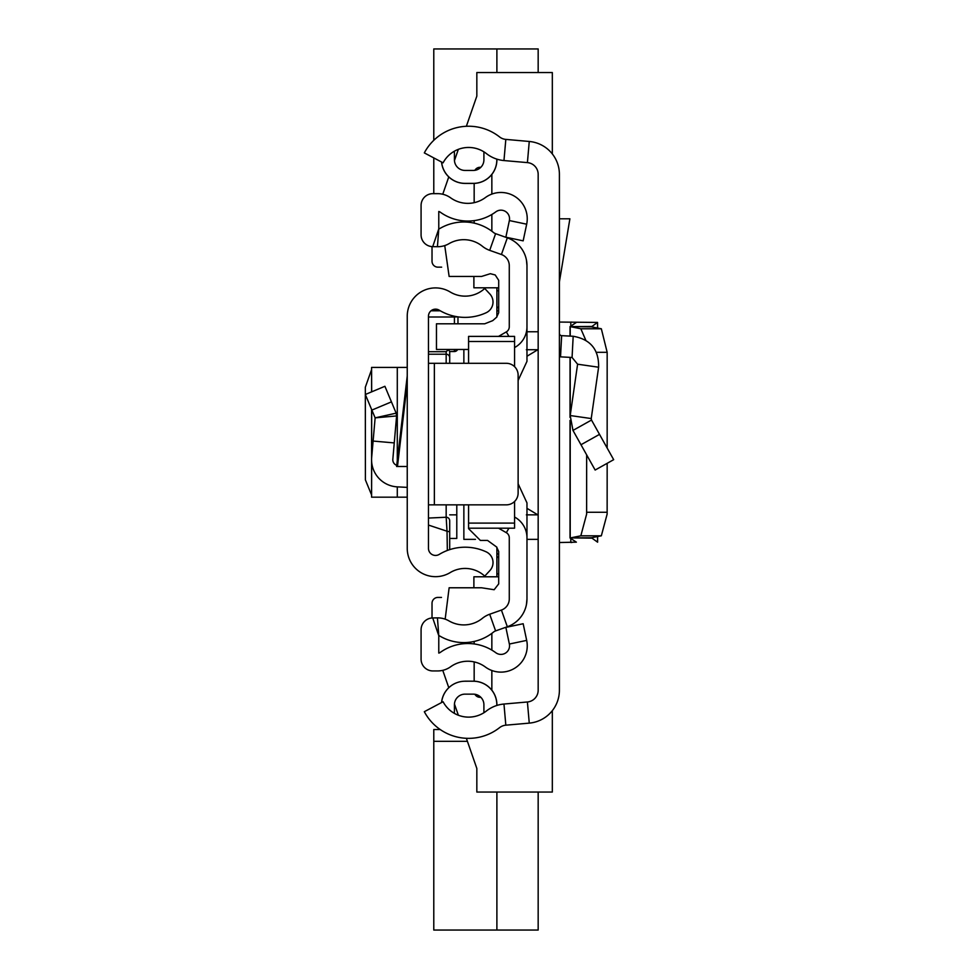 <?xml version="1.0" encoding="UTF-8"?>
<svg xmlns="http://www.w3.org/2000/svg" width="979" height="979" viewBox="0 0 979 979"><rect width="100%" height="100%" fill="white"/><g stroke="black" fill="none" stroke-linecap="round" stroke-linejoin="round"><path stroke-width="1.47" d="M559.401 174.36L559.401 690.219A33.029 33.029 0 0 1 529.26 723.126L505.825 725.182A11.797 11.797 0 0 0 499.571 727.654A50.125 50.125 0 0 1 424.323 711.696L443.083 701.747A28.893 28.893 0 0 0 486.465 710.95A33.029 33.029 0 0 1 503.965 704.036L527.412 701.98A11.797 11.797 0 0 0 538.169 690.219L538.169 174.36A11.797 11.797 0 0 0 527.412 162.612L503.965 160.556A33.029 33.029 0 0 1 486.465 153.63A28.893 28.893 0 0 0 443.083 162.832L424.323 152.895A50.125 50.125 0 0 1 499.571 136.925A11.797 11.797 0 0 0 505.825 139.397L529.26 141.465A33.029 33.029 0 0 1 559.401 174.36M496.891 159.136L496.891 159.822A23.594 23.594 0 0 1 473.298 183.416L465.037 183.416A23.594 23.594 0 0 1 441.553 162.024M465.037 170.444A10.61 10.61 0 0 1 454.427 159.822A10.61 10.61 0 0 0 465.037 170.444L473.298 170.444A10.61 10.61 0 0 0 483.907 159.822L483.907 151.843A28.893 28.893 0 0 0 454.244 151.292A18.87 18.87 0 0 1 454.427 153.923L454.427 159.822L454.427 153.923M496.891 705.443L496.891 704.758A23.594 23.594 0 0 0 473.298 681.176L465.037 681.176L473.298 681.225A23.533 23.533 0 0 1 496.83 704.758L496.83 705.467L496.891 704.758M454.244 713.299A28.893 28.893 0 0 0 483.907 712.749L483.907 704.758A10.61 10.61 0 0 0 473.298 694.148L465.037 694.148A10.61 10.61 0 0 0 454.427 704.758L454.427 710.656A18.87 18.87 0 0 1 454.244 713.299M496.83 159.124L496.83 159.822A23.533 23.533 0 0 1 473.298 183.367L465.037 183.367A23.533 23.533 0 0 1 441.615 162.061M441.615 702.53A23.533 23.533 0 0 1 465.037 681.225L473.298 681.176M465.037 681.176L465.037 681.225A23.594 23.594 0 0 0 441.553 702.555M559.401 333.301A2.362 2.362 0 0 0 561.64 335.662L560.526 356.858A23.594 23.594 0 0 1 559.401 356.772M591.5 420.052L613.674 459.677L595.146 470.042L572.972 430.417L570.206 415.537L591.23 418.559L591.5 420.052L572.972 430.417M561.64 335.662L573.18 336.262C590.508 339.297 598.989 349.613 598.61 367.223L577.598 364.2L570.206 415.537M598.61 367.223L591.23 418.559M560.526 356.858L572.066 357.47L577.598 364.2M559.401 218.806L569.888 218.806L559.401 281.891M559.401 543.663L559.401 542.525L576.374 542.158L570.035 537.985L580.828 535.807L586.629 514.097L586.654 454.856M607.164 448.027L607.164 352.318L601.339 328.773L591.414 326.839L597.533 322.434L559.401 322.067L559.401 320.928M597.533 328.038L597.533 322.434L559.964 322.067M559.964 542.525L576.374 542.158M597.533 322.434L597.618 328.051M591.414 326.46L570.035 326.594L576.386 322.409M601.339 328.773L580.828 328.773L570.035 326.594L591.414 326.839M580.828 328.773L585.76 340.129M597.618 536.541L597.618 542.182L591.414 537.752L601.339 535.807L607.139 514.097L607.164 463.312M591.414 537.752L570.219 537.887L570.219 422.316M591.414 538.132L570.219 537.887M473.298 694.148A10.61 10.61 0 0 1 483.907 704.758M454.427 704.758A10.61 10.61 0 0 1 465.037 694.148M538.169 349.723L526.372 349.723M526.372 514.856L538.169 514.856M475.451 539.356L463.862 539.356L463.862 504.846M463.862 363.307L463.862 349.454M538.169 539.356L526.971 539.356M538.169 331.771L526.971 331.771M496.891 547.249L496.891 556.353L498.703 557.944M497.846 554.004A67.318 67.318 0 0 0 496.891 553.123L497.846 554.004M441.492 597.423L437.907 597.423A5.898 5.898 0 0 0 432.02 603.321L432.02 617.969M552.327 710.656L552.327 792.048L476.834 792.048L476.834 768.454L466.359 738.301M458.356 715.233L454.452 704.011L458.356 715.233M448.774 687.674L442.753 670.334L448.774 687.674M498.703 573.841L496.891 573.841L496.891 576.79L496.891 553.123M498.703 306.647L496.891 308.238L496.891 311.469A67.318 67.318 0 0 0 497.846 310.588L496.891 311.469L496.891 316.976M498.703 290.751L496.891 290.751L496.891 287.802L496.891 311.469M432.02 246.61L432.02 261.258A5.898 5.898 0 0 0 437.907 267.157L441.639 267.157M442.753 194.246L448.774 176.905M454.452 160.568L458.356 149.346M466.359 126.279L476.834 96.126L476.834 72.544L552.327 72.544L552.327 153.936M538.169 792.048L538.169 930.05L433.783 930.05L433.783 741.323L467.411 741.323M496.891 930.05L496.891 792.048M440.207 729.526L433.783 729.526L433.783 741.323M496.891 72.544L496.891 48.95L538.169 48.95L538.169 72.544M433.783 140.315L433.783 48.95L496.891 48.95M433.783 193.646L433.783 157.913M371.579 369.621L365.326 387.219L365.4 479.881L371.579 494.97M407.24 367.419L371.579 367.419L371.677 391.845M407.24 316.229L407.24 548.362A28.305 28.305 0 0 0 450.181 572.593A28.893 28.893 0 0 1 484.74 576.129L489.879 570.573A11.797 11.797 0 0 0 486.184 551.85A50.125 50.125 0 0 0 439.204 554.42A7.073 7.073 0 0 1 428.472 548.362L428.472 316.229A7.073 7.073 0 0 1 439.204 310.172A50.125 50.125 0 0 0 486.184 312.729A11.797 11.797 0 0 0 489.879 294.018L484.74 288.462A28.893 28.893 0 0 1 450.181 291.987A28.305 28.305 0 0 0 407.24 316.229M407.24 466.493L396.605 466.493L407.24 375.936M428.472 504.846L434.37 504.846L434.37 363.307L428.472 363.307M434.37 363.307L506.327 363.307A11.797 11.797 0 0 1 518.124 375.092L518.124 493.049A11.797 11.797 0 0 1 506.327 504.846L434.37 504.846M396.74 465.343A5.898 5.898 0 0 1 392.836 459.261L394.256 442.912L373.109 441.064L371.677 457.426L371.677 409.65M407.24 487.383L397.29 486.869A27.131 27.131 0 0 1 371.677 457.426M371.861 410.091L391.441 401.879L384.906 386.289L365.326 394.5L375.128 417.862L396.605 415.94L394.256 442.912M391.441 401.879L396.165 413.15L375.128 417.862L373.109 441.064M396.165 413.15L396.605 415.94L396.165 413.15M407.24 497.173L371.579 497.173L371.677 462.125M446.167 504.846L446.167 517.242L428.472 518.062L428.472 525.074L447.024 531.218L446.167 517.242A3.537 3.524 0 0 1 449.704 520.767L449.704 549.635L449.704 520.767M448.541 349.454L446.167 351.706L428.472 351.706M449.704 351.522L455.284 351.424L457.646 349.454A3.537 3.537 0 0 1 454.427 351.522L449.704 351.534L449.704 363.307L449.704 351.522L448.59 349.907M447.342 550.467L447.024 531.218L449.704 531.781M457.964 323.804L457.964 316.866M449.704 538.45L456.789 538.45L456.789 504.846M514.575 347.557L515.174 347.227A23.594 23.594 0 0 0 526.971 326.79L526.971 265.627A29.492 29.492 0 0 0 507.33 237.836L495.607 233.675A7.073 7.073 0 0 1 493.514 232.5A47.176 47.176 0 0 0 440.109 228.376A4.724 4.724 0 0 1 438.776 228.902L438.776 211.488A4.724 4.724 0 0 1 440.342 212.223A47.176 47.176 0 0 0 495.827 211.843A8.615 8.615 0 0 1 509.361 220.556L505.862 237.199L523.165 240.846L526.678 224.203A26.298 26.298 0 0 0 485.327 197.611A29.492 29.492 0 0 1 450.646 197.844A22.407 22.407 0 0 0 437.601 193.646L432.877 193.646A11.797 11.797 0 0 0 421.08 205.443L421.08 234.85A11.797 11.797 0 0 0 432.718 246.647L437.442 246.708A22.407 22.407 0 0 0 448.994 243.673A29.492 29.492 0 0 1 482.378 246.255A24.769 24.769 0 0 0 489.696 250.355L501.419 254.516A11.797 11.797 0 0 1 509.276 265.627L509.276 326.79A5.898 5.898 0 0 1 506.327 331.893L498.531 336.397M491.85 214.474L491.85 231.215A47.176 47.176 0 0 0 474.166 223.139L474.166 220.63M450.646 666.748A29.492 29.492 0 0 1 485.327 666.98A26.298 26.298 0 0 0 526.678 640.388L523.165 623.733L505.862 627.38L509.361 644.035A8.615 8.615 0 0 1 495.827 652.736A47.176 47.176 0 0 0 440.342 652.369A4.724 4.724 0 0 1 438.776 653.091L438.776 635.689L432.718 617.945A11.797 11.797 0 0 0 421.08 629.742L421.08 659.148A11.797 11.797 0 0 0 432.877 670.945L437.601 670.945A22.407 22.407 0 0 0 450.646 666.748M498.531 528.183L506.327 532.686A5.898 5.898 0 0 1 509.276 537.789L509.276 598.964A11.797 11.797 0 0 1 501.419 610.076L489.696 614.237A24.769 24.769 0 0 0 482.378 618.336A29.492 29.492 0 0 1 448.994 620.919A22.407 22.407 0 0 0 437.442 617.884L432.718 617.945M514.575 517.022L515.174 517.365A23.594 23.594 0 0 1 526.971 537.789L526.971 598.964A29.492 29.492 0 0 1 507.33 626.756L495.607 630.904A7.073 7.073 0 0 0 493.514 632.079A47.176 47.176 0 0 1 440.109 636.203A4.724 4.724 0 0 0 438.776 635.689L437.442 617.884M474.166 681.188L474.166 661.914M474.166 643.962L474.166 641.453M474.166 202.677L474.166 183.403M491.85 633.364L491.85 650.105M491.85 670.493L491.85 690.195M480.848 697.305L480.065 697.305A5.898 5.898 0 0 1 474.901 694.27M491.85 174.384L491.85 194.087M474.901 170.322A5.898 5.898 0 0 1 480.065 167.287L480.848 167.287M473.885 587.779L473.885 576.79L498.703 576.79M498.703 287.802L473.885 287.802L473.885 276.445M526.445 260.084L526.971 265.627M444.735 245.582L449.128 276.445L481.582 276.445L490.344 273.692L495.215 274.977L498.703 280.349L498.703 312.729L496.573 317.257L492.743 320.635L484.703 323.804L436.463 323.804L436.463 349.454L468.574 349.454M468.574 504.846L468.574 528.636L480.371 540.432L487.554 540.432L496.573 546.98L498.703 551.507L498.703 583.876L494.15 589.725L481.582 587.779L449.128 587.779L445.164 619.144M514.575 366.672L514.575 336.397L468.574 336.397L468.574 363.307M468.574 528.183L514.575 528.183L514.575 523.092L468.574 523.092M514.575 523.092L514.575 501.468M514.575 341.5L468.574 341.5M518.124 380.452L526.971 361.349L526.971 326.79M526.971 537.789L526.971 502.888L518.124 483.785M526.445 604.508L526.971 598.964M505.825 725.182L503.965 704.036M529.26 723.126L527.412 701.98M529.26 141.465L527.412 162.612M505.825 139.397L503.965 160.556M599.515 434.37L580.988 444.735M573.18 336.262L572.066 357.47M571.907 542.488L570.794 542.488L570.794 538.487M570.794 326.093L570.794 322.103L571.907 322.103M607.164 352.318L596.541 352.318M607.164 512.262L586.654 512.262M601.339 535.807L580.828 535.807M570.219 415.488L570.219 357.372M570.219 336.115L570.219 326.705M570.023 420.395L570.023 537.961L570.035 420.664M570.035 417.14L570.035 357.359L570.023 417.409M570.035 336.103L570.035 326.643L570.023 336.103M597.533 542.158L597.533 536.553M526.971 356.246L537.838 349.723M526.971 508.334L537.838 514.856M407.24 383.34L397.474 466.493M397.29 497.173L397.29 486.869M397.29 460.717L397.29 367.419M457.744 316.829L454.427 317L454.427 316.229M428.472 354.214L446.167 354.214L446.167 363.307M446.167 351.706L446.167 354.214A3.537 3.5 180 0 1 449.704 357.714M428.472 317L454.427 317L454.427 323.804M440.256 310.784L431.029 310.784M454.427 351.522L454.427 349.454M456.789 514.856L449.704 514.856M495.607 630.904L489.696 614.237M507.33 626.756L501.419 610.076M515.174 517.365L514.575 518.393M508.921 528.183L506.327 532.686M515.174 347.227L514.575 346.199M508.921 336.397L506.327 331.893M507.33 237.836L501.419 254.516M495.607 233.675L489.696 250.355M432.718 246.647L438.776 228.902L437.442 246.708M509.361 220.556L526.678 224.203M509.361 644.035L526.678 640.388M371.579 497.173L371.579 409.406M371.579 391.881L371.579 367.419M440.085 310.686L431.152 310.686"/></g></svg>
